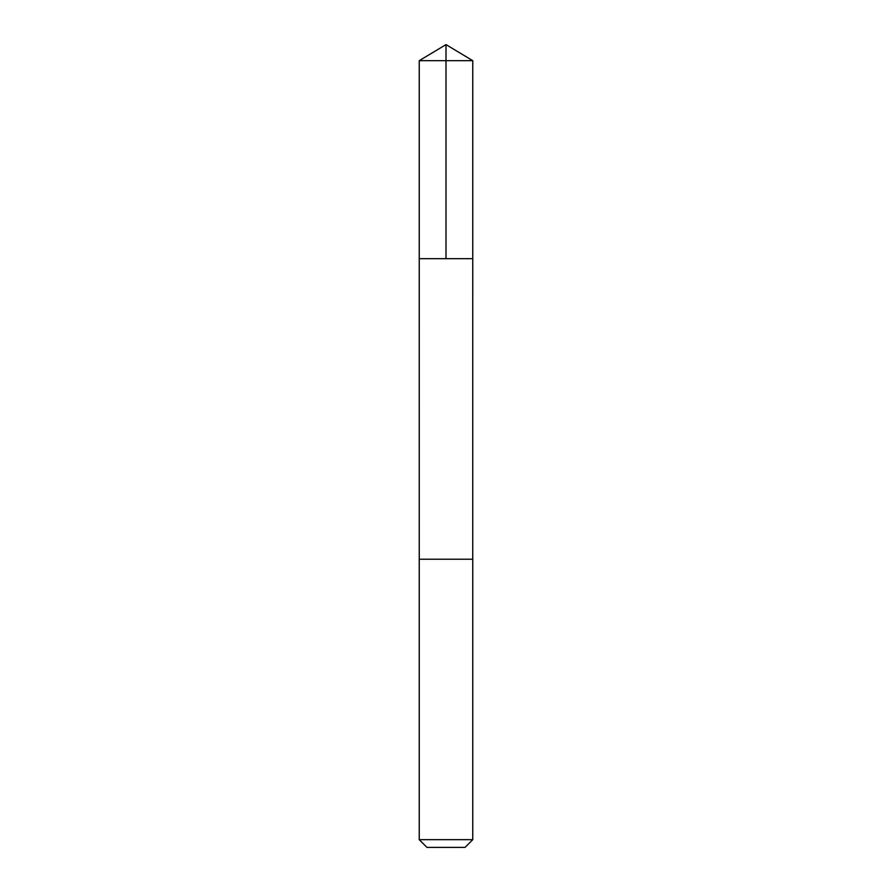 <?xml version="1.0" encoding="UTF-8"?>
<svg xmlns="http://www.w3.org/2000/svg" width="892" height="892" viewBox="0 0 892 892"><rect width="100%" height="100%" fill="white"/><g stroke="black" fill="none" stroke-linecap="round" stroke-linejoin="round"><path stroke-width="0.67" stroke-dasharray="4.46 3.34" d="M451.82 258.68L419.24 258.68L451.82 258.68M419.24 60.678L472.76 60.678M451.82 559.217L419.24 559.217L451.82 559.217M419.24 839.673L472.76 839.673M426.967 847.4L465.033 847.4"/><path stroke-width="1.34" d="M419.24 258.68L472.76 258.68L472.76 60.678L419.24 60.678L419.24 258.68L472.76 258.68L472.749 559.217L419.251 559.217L419.24 258.68M440.18 559.217L419.24 559.217L419.24 839.673L472.76 839.673L472.76 559.217L440.18 559.217M472.76 839.673L465.033 847.4L426.967 847.4L419.24 839.673M446 258.68L446 44.6L419.24 60.678M446 44.6L472.76 60.678"/></g></svg>
